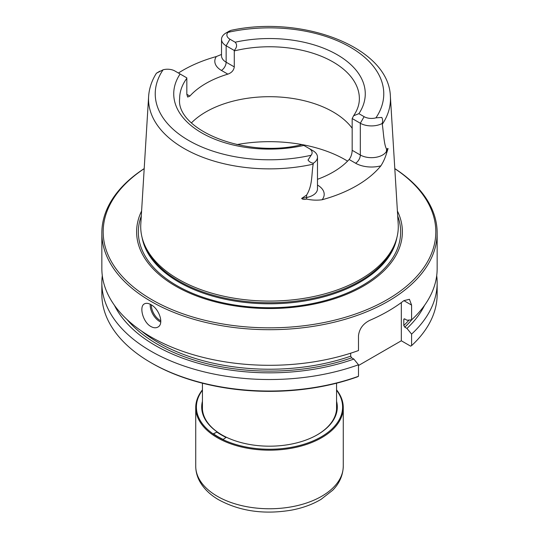 <?xml version="1.0" encoding="UTF-8"?>
<svg xmlns="http://www.w3.org/2000/svg" width="539" height="539" viewBox="0 0 539 539"><rect width="100%" height="100%" fill="white"/><g stroke="black" fill="none" stroke-linecap="round" stroke-linejoin="round"><path stroke-width="0.81" d="M159.847 71.168L156.411 73.23L163.081 69.8A10.409 6.01 180 0 1 174.885 70.986L180.107 73.998A95.767 55.288 0 0 0 201.781 132.924A95.767 55.288 0 0 0 303.848 145.436L309.069 148.454A10.409 6.01 180 0 1 311.118 155.266L308.018 160.029C309.339 161.841 311.124 162.906 313.368 163.216L313.172 164.159C311.441 174.319 312.647 185.443 306.583 195.091L301.631 198.433L306.583 197.503L306.583 195.091M382.09 123.539A15.772 9.109 180 0 1 360.321 123.242L352.196 118.553L352.176 118.978L352.176 150.3L360.321 155.003A15.772 9.109 0 0 0 386.476 151.378L388.08 148.521L386.476 148.966C383.963 144.337 383.532 132.695 382.306 124.246L382.09 123.539C382.933 121.437 382.818 119.395 381.767 117.428L375.919 117.859A10.409 6.01 180 0 1 364.115 116.673L358.893 113.662A95.767 55.288 0 0 0 337.219 54.729A95.767 55.288 0 0 0 235.152 42.217L229.931 39.206A10.409 6.01 180 0 1 227.882 32.387L230.847 30.379C302.642 14.701 389.118 47.291 390.391 96.562L398.2 224.089A128.781 74.355 180 0 1 395.949 240.805A128.781 74.355 180 0 1 307.237 297.804A128.781 74.355 180 0 1 178.436 279.29A128.781 74.355 180 0 1 143.051 240.805A128.781 74.355 180 0 1 140.8 224.089L148.609 96.562A120.965 69.841 0 0 0 313.172 164.159M312.863 150.644L309.069 148.454L312.863 150.644A15.772 9.109 180 0 1 317.484 157.085A15.772 9.109 180 0 1 313.368 163.216M221.516 39.334L221.516 55.76A15.772 9.109 0 0 0 226.137 62.201L226.137 45.775A15.772 9.109 180 0 1 221.516 39.334A15.772 9.109 180 0 1 225.632 33.202L229.614 30.891M301.631 198.433C302.655 199.47 304.333 199.686 306.657 199.073C311.785 200.225 316.939 200.454 322.12 199.753A123.195 71.128 0 0 0 380.891 165.823C383.303 162.098 385.244 157.772 386.699 152.86L388.08 148.521M317.484 179.312A89.865 51.885 0 0 0 349.131 159.49L355.578 163.216A22.476 12.976 0 0 0 380.891 165.823M220.983 54.668L216.328 56.555A122.259 70.582 0 0 0 178.422 73.028M352.196 118.553L353.597 115.77C357.472 110.077 359.392 104.371 359.365 98.644A89.865 51.885 0 0 0 234.283 50.915L234.283 66.903C233.771 70.38 231.629 72.792 227.849 74.139A89.865 51.885 0 0 0 189.869 96.063L187.673 97.06L186.824 94.305L186.824 78.317A89.865 51.885 0 0 0 179.635 98.644C175.775 129.387 245.326 159.086 302.318 144.553L303.848 145.436M143.051 240.805L143.718 242.806A128.1 73.958 0 0 0 178.921 281.088A128.1 73.958 0 0 0 307.035 299.502A128.1 73.958 0 0 0 395.282 242.806L395.949 240.805M424.591 305.276A161.282 93.112 0 0 1 406.965 328.426L404.769 327.16L403.792 325.502L403.792 319.479L404.769 318.947L406.965 320.213L411.594 319.883L411.594 305.094L403.886 300.641L409.418 299.3L411.594 305.094M114.409 305.276A161.282 93.112 0 0 0 353.853 359.089L351.664 357.829L350.687 356.164L350.687 353.2M102.295 275.618A167.656 96.798 0 0 0 101.844 282.732L101.844 294.24A167.656 96.798 0 0 0 150.947 362.68L151.897 363.232A166.315 96.023 0 0 0 357.512 376.808L358.482 376.276L358.482 364.768L353.853 359.089M406.965 328.426L411.594 334.106L411.594 345.614L410.624 346.146L401.326 340.783L358.482 365.516M144.196 168.599A167.656 96.798 0 0 0 101.844 232.909L101.844 268.51A167.656 96.798 0 0 0 150.947 336.949A167.656 96.798 0 0 0 358.482 350.545L358.482 335.757C359.291 328.864 363.043 323.73 369.747 320.355A167.656 96.798 0 0 0 403.886 300.641M401.326 302.568L401.326 340.783M404.466 318.832A156.93 90.599 0 0 1 403.792 319.479L403.994 318.953M180.107 73.998L186.804 77.865L186.824 78.317M234.283 50.915L234.263 50.464L226.137 45.775L229.931 39.206M352.176 150.3C352.021 153.979 351.004 157.044 349.131 159.49M235.152 42.217C237.315 44.589 237.019 47.338 234.263 50.464M353.597 115.77L358.893 113.662M141.595 211.012A132.884 76.72 0 0 0 175.539 286.061A132.884 76.72 0 0 0 336.673 298.006A132.884 76.72 0 0 0 397.405 211.012M144.189 168.68A166.315 96.023 0 0 0 151.897 299.711A166.315 96.023 0 0 0 383.047 301.975A166.315 96.023 0 0 0 394.811 168.68M101.844 232.909A167.656 96.798 0 0 0 150.947 301.355A167.656 96.798 0 0 0 333.661 322.335A167.656 96.798 0 0 0 437.156 232.909A167.656 96.798 0 0 0 394.804 168.599M150.947 326.546C142.923 322.302 138.867 306.395 144.432 303.868C146.197 302.931 148.366 303.188 150.947 304.643C159.153 308.8 164.355 324.013 157.846 327.099C155.859 328.163 153.561 327.975 150.947 326.546M411.594 319.883A167.656 96.798 0 0 0 437.156 268.51L437.156 232.909M411.594 345.614A167.656 96.798 0 0 0 437.156 294.24L437.156 282.732A167.656 96.798 0 0 0 436.705 275.618M411.594 334.106A167.656 96.798 0 0 0 437.156 282.732M101.844 282.732A167.656 96.798 0 0 0 188.293 367.416A167.656 96.798 0 0 0 358.482 364.768M150.947 362.68A167.656 96.798 0 0 0 358.482 376.276M352.176 128.248A89.865 51.885 0 0 0 274.728 96.784A89.865 51.885 0 0 0 191.473 122.838M202.435 401.279A67.799 39.145 0 0 0 221.556 434.717A67.799 39.145 0 0 0 317.444 434.717A67.799 39.145 0 0 0 336.565 401.279M202.435 390.243A73.095 42.204 0 0 0 217.81 436.88A73.095 42.204 0 0 0 310.612 441.933A73.095 42.204 0 0 0 336.565 390.243M217.008 432.056L213.39 433.78A72.765 42.008 0 0 0 223.173 439.433L226.164 437.345A68.069 39.3 180 0 1 217.008 432.056L213.484 433.848M202.435 389.838A73.769 42.588 0 0 0 195.731 407.585A73.769 42.588 0 0 0 217.338 437.702A73.769 42.588 0 0 0 297.73 446.932A73.769 42.588 0 0 0 343.269 407.585A73.769 42.588 0 0 0 336.565 389.838M317.202 434.852A67.132 38.754 0 0 0 336.632 407.585A67.132 38.754 0 0 0 336.565 405.854M202.435 405.854A67.132 38.754 0 0 0 202.368 407.585A67.132 38.754 0 0 0 221.798 434.852M226.07 437.405A68.069 39.3 180 0 1 217.008 432.163M163.081 69.8A114.268 65.974 0 0 0 188.704 140.477A114.268 65.974 0 0 0 311.118 155.266M375.919 117.859A114.268 65.974 0 0 0 350.296 47.176A114.268 65.974 0 0 0 227.882 32.387M306.657 199.073A6.704 1.691 79.4 0 1 306.583 197.503A15.772 9.109 0 0 0 317.484 188.839L317.484 157.085M355.578 163.216A6.704 3.874 -60 0 0 360.321 155.003L360.321 123.242L364.115 116.673M386.699 152.86A6.704 5.208 -150.6 0 1 386.476 151.378L386.476 148.966M322.12 199.753A22.476 12.976 0 0 0 317.606 185.14L317.484 185.066M216.328 56.555A22.476 12.976 0 0 0 221.394 70.414A6.704 3.874 120 0 0 226.137 62.201L234.283 66.903M186.824 94.305L189.869 96.063M227.849 74.139L221.394 70.414M404.769 327.16A158.271 91.374 0 0 0 411.931 319.573M127.069 319.573A158.271 91.374 0 0 0 351.664 357.829M347.581 161.127A107.301 61.951 0 0 0 302.52 144.674M302.109 144.6A107.301 61.951 0 0 0 236.891 144.6M403.792 325.502A156.93 90.599 0 0 0 409.054 320.065M141.319 330.899A156.93 90.599 0 0 0 350.687 356.164M141.292 216.051A131.159 75.723 0 0 0 176.758 285.555A131.159 75.723 0 0 0 332.253 298.505A131.159 75.723 0 0 0 397.708 216.051M142.107 237.605A128.1 73.958 0 0 0 178.921 282.14A128.1 73.958 0 0 0 312.236 299.563A128.1 73.958 0 0 0 396.893 237.605M160.811 320.826A12.606 7.277 60 0 1 151.331 304.872M160.743 322.053A13.414 7.741 60 0 1 150.219 304.252M382.306 124.246A120.965 69.841 0 0 0 390.391 96.562M343.269 407.585L343.269 466.174A73.769 42.588 180 0 1 297.73 505.521A73.769 42.588 180 0 1 217.338 496.291A73.769 42.588 180 0 1 195.731 466.174L195.731 407.585M148.609 96.562C149.148 88.409 151.749 80.634 156.411 73.23M336.565 409.317L336.565 383.202M202.435 409.317L202.435 383.202M343.269 466.174C342.966 477.716 337.259 485.673 332.657 490.274L321.028 499.37C312.586 504.383 302.803 507.96 291.68 510.096C264.198 514.758 239.781 511.275 218.443 499.646C210.028 494.721 203.796 488.637 199.733 481.394C197.099 476.564 195.765 471.49 195.731 466.174"/></g></svg>
